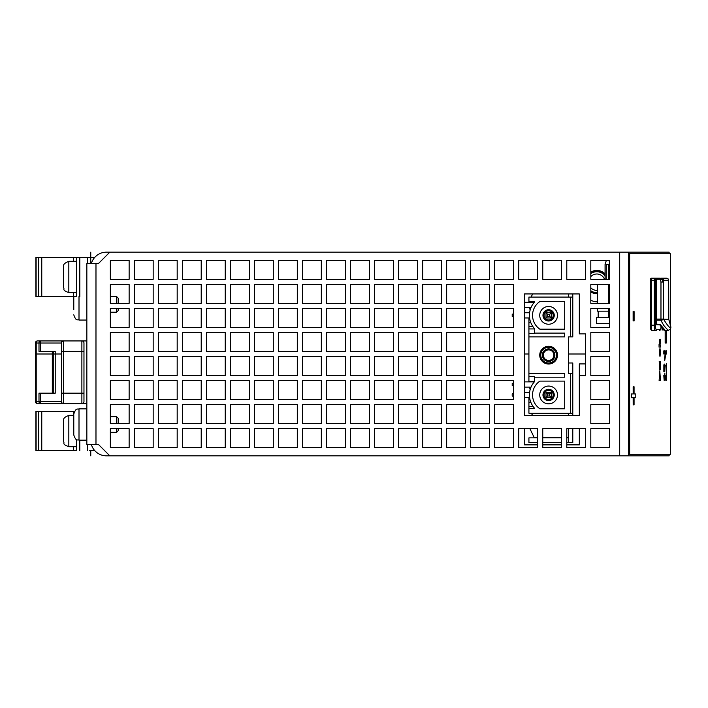 <?xml version="1.0" encoding="UTF-8"?>
<svg xmlns="http://www.w3.org/2000/svg" width="708" height="708" viewBox="0 0 708 708"><rect width="100%" height="100%" fill="white"/><g stroke="black" fill="none" stroke-linecap="round" stroke-linejoin="round"><path stroke-width="1.06" d="M110.342 260.517L110.342 279.315L129.139 279.315L129.139 260.517L110.342 260.517L110.342 279.315L129.139 279.315L129.139 260.517L110.342 260.517M609.615 423.455L609.615 404.657L590.808 404.657L590.808 423.455L609.615 423.455L609.615 404.657L590.808 404.657L590.808 423.455L609.615 423.455M609.615 399.436L609.615 380.639L590.808 380.639L590.808 399.436L609.615 399.436L609.615 380.639L590.808 380.639L590.808 399.436L609.615 399.436M609.615 375.408L609.615 356.611L590.808 356.611L590.808 375.408L609.615 375.408L609.615 356.611L590.808 356.611L590.808 375.408L609.615 375.408M609.615 351.389L609.615 332.592L590.808 332.592L590.808 351.389L609.615 351.389L609.615 332.592L590.808 332.592L590.808 351.389L609.615 351.389M608.499 311.175L597.525 311.175L597.525 308.564L590.808 308.564L590.808 327.361L609.615 327.361L609.615 323.45L596.561 323.45L596.561 317.441L608.499 317.441L608.499 308.564M513.521 447.483L513.521 428.685L494.715 428.685L494.715 447.483L513.521 447.483L513.521 428.685L494.715 428.685L494.715 447.483L513.521 447.483M513.521 422.694L513.521 404.657L494.715 404.657L494.715 423.455L512.211 423.455L513.521 422.694M513.521 399.436L513.521 396.551L512.211 395.984L512.211 393.896L513.521 393.338L513.521 386.099L512.211 385.541L512.211 383.453L513.521 382.895L513.521 380.639L494.715 380.639L494.715 399.436L513.521 399.436L513.521 380.639L494.715 380.639L494.715 399.436L513.521 399.436M513.521 375.408L513.521 356.611L494.715 356.611L494.715 375.408L513.521 375.408L513.521 356.611L494.715 356.611L494.715 375.408L513.521 375.408M513.521 351.389L513.521 332.592L494.715 332.592L494.715 351.389L513.521 351.389L513.521 332.592L494.715 332.592L494.715 351.389L513.521 351.389M513.521 327.361L513.521 316.954L512.211 316.396L512.211 314.308L513.521 313.75L513.521 308.564L494.715 308.564L494.715 327.361L513.521 327.361L513.521 308.564L494.715 308.564L494.715 327.361L513.521 327.361M513.521 303.307L513.521 284.545L494.715 284.545L494.715 303.343L513.521 303.307M513.521 279.315L513.521 260.517L494.715 260.517L494.715 279.315L513.521 279.315L513.521 260.517L494.715 260.517L494.715 279.315L513.521 279.315M489.494 447.483L489.494 428.685L470.696 428.685L470.696 447.483L489.494 447.483L489.494 428.685L470.696 428.685L470.696 447.483L489.494 447.483M489.494 423.455L489.494 404.657L470.696 404.657L470.696 423.455L489.494 423.455L489.494 404.657L470.696 404.657L470.696 423.455L489.494 423.455M489.494 399.436L489.494 380.639L470.696 380.639L470.696 399.436L489.494 399.436L489.494 380.639L470.696 380.639L470.696 399.436L489.494 399.436M489.494 375.408L489.494 356.611L470.696 356.611L470.696 375.408L489.494 375.408L489.494 356.611L470.696 356.611L470.696 375.408L489.494 375.408M489.494 351.389L489.494 332.592L470.696 332.592L470.696 351.389L489.494 351.389L489.494 332.592L470.696 332.592L470.696 351.389L489.494 351.389M489.494 327.361L489.494 308.564L470.696 308.564L470.696 327.361L489.494 327.361L489.494 308.564L470.696 308.564L470.696 327.361L489.494 327.361M489.494 303.343L489.494 284.545L470.696 284.545L470.696 303.343L489.494 303.343L489.494 284.545L470.696 284.545L470.696 303.343L489.494 303.343M489.494 279.315L489.494 260.517L470.696 260.517L470.696 279.315L489.494 279.315L489.494 260.517L470.696 260.517L470.696 279.315L489.494 279.315M465.475 447.483L465.475 428.685L446.668 428.685L446.668 447.483L465.475 447.483L465.475 428.685L446.668 428.685L446.668 447.483L465.475 447.483M465.475 423.455L465.475 404.657L446.668 404.657L446.668 423.455L465.475 423.455L465.475 404.657L446.668 404.657L446.668 423.455L465.475 423.455M465.475 399.436L465.475 380.639L446.668 380.639L446.668 399.436L465.475 399.436L465.475 380.639L446.668 380.639L446.668 399.436L465.475 399.436M465.475 375.408L465.475 356.611L446.668 356.611L446.668 375.408L465.475 375.408L465.475 356.611L446.668 356.611L446.668 375.408L465.475 375.408M465.475 351.389L465.475 332.592L446.668 332.592L446.668 351.389L465.475 351.389L465.475 332.592L446.668 332.592L446.668 351.389L465.475 351.389M465.475 327.361L465.475 308.564L446.668 308.564L446.668 327.361L465.475 327.361L465.475 308.564L446.668 308.564L446.668 327.361L465.475 327.361M465.475 303.343L465.475 284.545L446.668 284.545L446.668 303.343L465.475 303.343L465.475 284.545L446.668 284.545L446.668 303.343L465.475 303.343M465.475 279.315L465.475 260.517L446.668 260.517L446.668 279.315L465.475 279.315L465.475 260.517L446.668 260.517L446.668 279.315L465.475 279.315M441.447 447.483L441.447 428.685L422.649 428.685L422.649 447.483L441.447 447.483L441.447 428.685L422.649 428.685L422.649 447.483L441.447 447.483M441.447 423.455L441.447 404.657L422.649 404.657L422.649 423.455L441.447 423.455L441.447 404.657L422.649 404.657L422.649 423.455L441.447 423.455M441.447 399.436L441.447 380.639L422.649 380.639L422.649 399.436L441.447 399.436L441.447 380.639L422.649 380.639L422.649 399.436L441.447 399.436M441.447 375.408L441.447 356.611L422.649 356.611L422.649 375.408L441.447 375.408L441.447 356.611L422.649 356.611L422.649 375.408L441.447 375.408M441.447 351.389L441.447 332.592L422.649 332.592L422.649 351.389L441.447 351.389L441.447 332.592L422.649 332.592L422.649 351.389L441.447 351.389M441.447 327.361L441.447 308.564L422.649 308.564L422.649 327.361L441.447 327.361L441.447 308.564L422.649 308.564L422.649 327.361L441.447 327.361M441.447 303.343L441.447 284.545L422.649 284.545L422.649 303.343L441.447 303.343L441.447 284.545L422.649 284.545L422.649 303.343L441.447 303.343M441.447 279.315L441.447 260.517L422.649 260.517L422.649 279.315L441.447 279.315L441.447 260.517L422.649 260.517L422.649 279.315L441.447 279.315M417.428 447.483L417.428 428.685L398.622 428.685L398.622 447.483L417.428 447.483L417.428 428.685L398.622 428.685L398.622 447.483L417.428 447.483M417.428 423.455L417.428 404.657L398.622 404.657L398.622 423.455L417.428 423.455L417.428 404.657L398.622 404.657L398.622 423.455L417.428 423.455M417.428 399.436L417.428 380.639L398.622 380.639L398.622 399.436L417.428 399.436L417.428 380.639L398.622 380.639L398.622 399.436L417.428 399.436M417.428 375.408L417.428 356.611L398.622 356.611L398.622 375.408L417.428 375.408L417.428 356.611L398.622 356.611L398.622 375.408L417.428 375.408M417.428 351.389L417.428 332.592L398.622 332.592L398.622 351.389L417.428 351.389L417.428 332.592L398.622 332.592L398.622 351.389L417.428 351.389M417.428 327.361L417.428 308.564L398.622 308.564L398.622 327.361L417.428 327.361L417.428 308.564L398.622 308.564L398.622 327.361L417.428 327.361M417.428 303.343L417.428 284.545L398.622 284.545L398.622 303.343L417.428 303.343L417.428 284.545L398.622 284.545L398.622 303.343L417.428 303.343M417.428 279.315L417.428 260.517L398.622 260.517L398.622 279.315L417.428 279.315L417.428 260.517L398.622 260.517L398.622 279.315L417.428 279.315M393.4 447.483L393.4 428.685L374.603 428.685L374.603 447.483L393.4 447.483L393.4 428.685L374.603 428.685L374.603 447.483L393.4 447.483M393.4 423.455L393.4 404.657L374.603 404.657L374.603 423.455L393.4 423.455L393.4 404.657L374.603 404.657L374.603 423.455L393.4 423.455M393.4 399.436L393.4 380.639L374.603 380.639L374.603 399.436L393.4 399.436L393.4 380.639L374.603 380.639L374.603 399.436L393.4 399.436M393.4 375.408L393.4 356.611L374.603 356.611L374.603 375.408L393.4 375.408L393.4 356.611L374.603 356.611L374.603 375.408L393.4 375.408M393.4 351.389L393.4 332.592L374.603 332.592L374.603 351.389L393.4 351.389L393.4 332.592L374.603 332.592L374.603 351.389L393.4 351.389M393.4 327.361L393.4 308.564L374.603 308.564L374.603 327.361L393.4 327.361L393.4 308.564L374.603 308.564L374.603 327.361L393.4 327.361M393.4 303.343L393.4 284.545L374.603 284.545L374.603 303.343L393.4 303.343L393.4 284.545L374.603 284.545L374.603 303.343L393.4 303.343M393.4 279.315L393.4 260.517L374.603 260.517L374.603 279.315L393.4 279.315L393.4 260.517L374.603 260.517L374.603 279.315L393.4 279.315M369.381 447.483L369.381 428.685L350.575 428.685L350.575 447.483L369.381 447.483L369.381 428.685L350.575 428.685L350.575 447.483L369.381 447.483M369.381 423.455L369.381 404.657L350.575 404.657L350.575 423.455L369.381 423.455L369.381 404.657L350.575 404.657L350.575 423.455L369.381 423.455M369.381 399.436L369.381 380.639L350.575 380.639L350.575 399.436L369.381 399.436L369.381 380.639L350.575 380.639L350.575 399.436L369.381 399.436M369.381 375.408L369.381 356.611L350.575 356.611L350.575 375.408L369.381 375.408L369.381 356.611L350.575 356.611L350.575 375.408L369.381 375.408M369.381 351.389L369.381 332.592L350.575 332.592L350.575 351.389L369.381 351.389L369.381 332.592L350.575 332.592L350.575 351.389L369.381 351.389M369.381 327.361L369.381 308.564L350.575 308.564L350.575 327.361L369.381 327.361L369.381 308.564L350.575 308.564L350.575 327.361L369.381 327.361M369.381 303.343L369.381 284.545L350.575 284.545L350.575 303.343L369.381 303.343L369.381 284.545L350.575 284.545L350.575 303.343L369.381 303.343M369.381 279.315L369.381 260.517L350.575 260.517L350.575 279.315L369.381 279.315L369.381 260.517L350.575 260.517L350.575 279.315L369.381 279.315M345.354 447.483L345.354 428.685L326.556 428.685L326.556 447.483L345.354 447.483L345.354 428.685L326.556 428.685L326.556 447.483L345.354 447.483M345.354 423.455L345.354 404.657L326.556 404.657L326.556 423.455L345.354 423.455L345.354 404.657L326.556 404.657L326.556 423.455L345.354 423.455M345.354 399.436L345.354 380.639L326.556 380.639L326.556 399.436L345.354 399.436L345.354 380.639L326.556 380.639L326.556 399.436L345.354 399.436M345.354 375.408L345.354 356.611L326.556 356.611L326.556 375.408L345.354 375.408L345.354 356.611L326.556 356.611L326.556 375.408L345.354 375.408M345.354 351.389L345.354 332.592L326.556 332.592L326.556 351.389L345.354 351.389L345.354 332.592L326.556 332.592L326.556 351.389L345.354 351.389M345.354 327.361L345.354 308.564L326.556 308.564L326.556 327.361L345.354 327.361L345.354 308.564L326.556 308.564L326.556 327.361L345.354 327.361M345.354 303.343L345.354 284.545L326.556 284.545L326.556 303.343L345.354 303.343L345.354 284.545L326.556 284.545L326.556 303.343L345.354 303.343M345.354 279.315L345.354 260.517L326.556 260.517L326.556 279.315L345.354 279.315L345.354 260.517L326.556 260.517L326.556 279.315L345.354 279.315M321.335 447.483L321.335 428.685L302.528 428.685L302.528 447.483L321.335 447.483L321.335 428.685L302.528 428.685L302.528 447.483L321.335 447.483M321.335 423.455L321.335 404.657L302.528 404.657L302.528 423.455L321.335 423.455L321.335 404.657L302.528 404.657L302.528 423.455L321.335 423.455M321.335 399.436L321.335 380.639L302.528 380.639L302.528 399.436L321.335 399.436L321.335 380.639L302.528 380.639L302.528 399.436L321.335 399.436M321.335 375.408L321.335 356.611L302.528 356.611L302.528 375.408L321.335 375.408L321.335 356.611L302.528 356.611L302.528 375.408L321.335 375.408M321.335 351.389L321.335 332.592L302.528 332.592L302.528 351.389L321.335 351.389L321.335 332.592L302.528 332.592L302.528 351.389L321.335 351.389M321.335 327.361L321.335 308.564L302.528 308.564L302.528 327.361L321.335 327.361L321.335 308.564L302.528 308.564L302.528 327.361L321.335 327.361M321.335 303.343L321.335 284.545L302.528 284.545L302.528 303.343L321.335 303.343L321.335 284.545L302.528 284.545L302.528 303.343L321.335 303.343M321.335 279.315L321.335 260.517L302.528 260.517L302.528 279.315L321.335 279.315L321.335 260.517L302.528 260.517L302.528 279.315L321.335 279.315M297.307 447.483L297.307 428.685L278.51 428.685L278.51 447.483L297.307 447.483L297.307 428.685L278.51 428.685L278.51 447.483L297.307 447.483M297.307 423.455L297.307 404.657L278.51 404.657L278.51 423.455L297.307 423.455L297.307 404.657L278.51 404.657L278.51 423.455L297.307 423.455M297.307 399.436L297.307 380.639L278.51 380.639L278.51 399.436L297.307 399.436L297.307 380.639L278.51 380.639L278.51 399.436L297.307 399.436M297.307 375.408L297.307 356.611L278.51 356.611L278.51 375.408L297.307 375.408L297.307 356.611L278.51 356.611L278.51 375.408L297.307 375.408M297.307 351.389L297.307 332.592L278.51 332.592L278.51 351.389L297.307 351.389L297.307 332.592L278.51 332.592L278.51 351.389L297.307 351.389M297.307 327.361L297.307 308.564L278.51 308.564L278.51 327.361L297.307 327.361L297.307 308.564L278.51 308.564L278.51 327.361L297.307 327.361M297.307 303.343L297.307 284.545L278.51 284.545L278.51 303.343L297.307 303.343L297.307 284.545L278.51 284.545L278.51 303.343L297.307 303.343M297.307 279.315L297.307 260.517L278.51 260.517L278.51 279.315L297.307 279.315L297.307 260.517L278.51 260.517L278.51 279.315L297.307 279.315M273.288 447.483L273.288 428.685L254.482 428.685L254.482 447.483L273.288 447.483L273.288 428.685L254.482 428.685L254.482 447.483L273.288 447.483M273.288 423.455L273.288 404.657L254.482 404.657L254.482 423.455L273.288 423.455L273.288 404.657L254.482 404.657L254.482 423.455L273.288 423.455M273.288 399.436L273.288 380.639L254.482 380.639L254.482 399.436L273.288 399.436L273.288 380.639L254.482 380.639L254.482 399.436L273.288 399.436M273.288 375.408L273.288 356.611L254.482 356.611L254.482 375.408L273.288 375.408L273.288 356.611L254.482 356.611L254.482 375.408L273.288 375.408M273.288 351.389L273.288 332.592L254.482 332.592L254.482 351.389L273.288 351.389L273.288 332.592L254.482 332.592L254.482 351.389L273.288 351.389M273.288 327.361L273.288 308.564L254.482 308.564L254.482 327.361L273.288 327.361L273.288 308.564L254.482 308.564L254.482 327.361L273.288 327.361M273.288 303.343L273.288 284.545L254.482 284.545L254.482 303.343L273.288 303.343L273.288 284.545L254.482 284.545L254.482 303.343L273.288 303.343M273.288 279.315L273.288 260.517L254.482 260.517L254.482 279.315L273.288 279.315L273.288 260.517L254.482 260.517L254.482 279.315L273.288 279.315M249.26 447.483L249.26 428.685L230.463 428.685L230.463 447.483L249.26 447.483L249.26 428.685L230.463 428.685L230.463 447.483L249.26 447.483M249.26 423.455L249.26 404.657L230.463 404.657L230.463 423.455L249.26 423.455L249.26 404.657L230.463 404.657L230.463 423.455L249.26 423.455M249.26 399.436L249.26 380.639L230.463 380.639L230.463 399.436L249.26 399.436L249.26 380.639L230.463 380.639L230.463 399.436L249.26 399.436M249.26 375.408L249.26 356.611L230.463 356.611L230.463 375.408L249.26 375.408L249.26 356.611L230.463 356.611L230.463 375.408L249.26 375.408M249.26 351.389L249.26 332.592L230.463 332.592L230.463 351.389L249.26 351.389L249.26 332.592L230.463 332.592L230.463 351.389L249.26 351.389M249.26 327.361L249.26 308.564L230.463 308.564L230.463 327.361L249.26 327.361L249.26 308.564L230.463 308.564L230.463 327.361L249.26 327.361M249.26 303.343L249.26 284.545L230.463 284.545L230.463 303.343L249.26 303.343L249.26 284.545L230.463 284.545L230.463 303.343L249.26 303.343M249.26 279.315L249.26 260.517L230.463 260.517L230.463 279.315L249.26 279.315L249.26 260.517L230.463 260.517L230.463 279.315L249.26 279.315M225.233 447.483L225.233 428.685L206.435 428.685L206.435 447.483L225.233 447.483L225.233 428.685L206.435 428.685L206.435 447.483L225.233 447.483M225.233 423.455L225.233 404.657L206.435 404.657L206.435 423.455L225.233 423.455L225.233 404.657L206.435 404.657L206.435 423.455L225.233 423.455M225.233 399.436L225.233 380.639L206.435 380.639L206.435 399.436L225.233 399.436L225.233 380.639L206.435 380.639L206.435 399.436L225.233 399.436M225.233 375.408L225.233 356.611L206.435 356.611L206.435 375.408L225.233 375.408L225.233 356.611L206.435 356.611L206.435 375.408L225.233 375.408M225.233 351.389L225.233 332.592L206.435 332.592L206.435 351.389L225.233 351.389L225.233 332.592L206.435 332.592L206.435 351.389L225.233 351.389M225.233 327.361L225.233 308.564L206.435 308.564L206.435 327.361L225.233 327.361L225.233 308.564L206.435 308.564L206.435 327.361L225.233 327.361M225.233 303.343L225.233 284.545L206.435 284.545L206.435 303.343L225.233 303.343L225.233 284.545L206.435 284.545L206.435 303.343L225.233 303.343M225.233 279.315L225.233 260.517L206.435 260.517L206.435 279.315L225.233 279.315L225.233 260.517L206.435 260.517L206.435 279.315L225.233 279.315M201.214 447.483L201.214 428.685L182.416 428.685L182.416 447.483L201.214 447.483L201.214 428.685L182.416 428.685L182.416 447.483L201.214 447.483M201.214 423.455L201.214 404.657L182.416 404.657L182.416 423.455L201.214 423.455L201.214 404.657L182.416 404.657L182.416 423.455L201.214 423.455M201.214 399.436L201.214 380.639L182.416 380.639L182.416 399.436L201.214 399.436L201.214 380.639L182.416 380.639L182.416 399.436L201.214 399.436M201.214 375.408L201.214 356.611L182.416 356.611L182.416 375.408L201.214 375.408L201.214 356.611L182.416 356.611L182.416 375.408L201.214 375.408M201.214 351.389L201.214 332.592L182.416 332.592L182.416 351.389L201.214 351.389L201.214 332.592L182.416 332.592L182.416 351.389L201.214 351.389M201.214 327.361L201.214 308.564L182.416 308.564L182.416 327.361L201.214 327.361L201.214 308.564L182.416 308.564L182.416 327.361L201.214 327.361M201.214 303.343L201.214 284.545L182.416 284.545L182.416 303.343L201.214 303.343L201.214 284.545L182.416 284.545L182.416 303.343L201.214 303.343M201.214 279.315L201.214 260.517L182.416 260.517L182.416 279.315L201.214 279.315L201.214 260.517L182.416 260.517L182.416 279.315L201.214 279.315M177.186 447.483L177.186 428.685L158.388 428.685L158.388 447.483L177.186 447.483L177.186 428.685L158.388 428.685L158.388 447.483L177.186 447.483M177.186 423.455L177.186 404.657L158.388 404.657L158.388 423.455L177.186 423.455L177.186 404.657L158.388 404.657L158.388 423.455L177.186 423.455M177.186 399.436L177.186 380.639L158.388 380.639L158.388 399.436L177.186 399.436L177.186 380.639L158.388 380.639L158.388 399.436L177.186 399.436M177.186 375.408L177.186 356.611L158.388 356.611L158.388 375.408L177.186 375.408L177.186 356.611L158.388 356.611L158.388 375.408L177.186 375.408M177.186 351.389L177.186 332.592L158.388 332.592L158.388 351.389L177.186 351.389L177.186 332.592L158.388 332.592L158.388 351.389L177.186 351.389M177.186 327.361L177.186 308.564L158.388 308.564L158.388 327.361L177.186 327.361L177.186 308.564L158.388 308.564L158.388 327.361L177.186 327.361M177.186 303.343L177.186 284.545L158.388 284.545L158.388 303.343L177.186 303.343L177.186 284.545L158.388 284.545L158.388 303.343L177.186 303.343M177.186 279.315L177.186 260.517L158.388 260.517L158.388 279.315L177.186 279.315L177.186 260.517L158.388 260.517L158.388 279.315L177.186 279.315M153.167 447.483L153.167 428.685L134.37 428.685L134.37 447.483L153.167 447.483L153.167 428.685L134.37 428.685L134.37 447.483L153.167 447.483M153.167 423.455L153.167 404.657L134.37 404.657L134.37 423.455L153.167 423.455L153.167 404.657L134.37 404.657L134.37 423.455L153.167 423.455M153.167 399.436L153.167 380.639L134.37 380.639L134.37 399.436L153.167 399.436L153.167 380.639L134.37 380.639L134.37 399.436L153.167 399.436M153.167 375.408L153.167 356.611L134.37 356.611L134.37 375.408L153.167 375.408L153.167 356.611L134.37 356.611L134.37 375.408L153.167 375.408M153.167 351.389L153.167 332.592L134.37 332.592L134.37 351.389L153.167 351.389L153.167 332.592L134.37 332.592L134.37 351.389L153.167 351.389M153.167 327.361L153.167 308.564L134.37 308.564L134.37 327.361L153.167 327.361L153.167 308.564L134.37 308.564L134.37 327.361L153.167 327.361M153.167 303.343L153.167 284.545L134.37 284.545L134.37 303.343L153.167 303.343L153.167 284.545L134.37 284.545L134.37 303.343L153.167 303.343M153.167 279.315L153.167 260.517L134.37 260.517L134.37 279.315L153.167 279.315L153.167 260.517L134.37 260.517L134.37 279.315L153.167 279.315M129.139 447.483L129.139 428.685L118.174 428.685L118.174 430.774L116.608 432.34L110.342 432.34L110.342 447.483L129.139 447.483L129.139 428.685L110.342 428.685L110.342 447.483L129.139 447.483M116.608 416.667L118.174 418.233L118.174 423.455L129.139 423.455L129.139 404.657L110.342 404.657L110.342 416.667L116.608 416.667L116.608 423.455M129.139 399.436L129.139 380.639L110.342 380.639L110.342 399.436L129.139 399.436L129.139 380.639L110.342 380.639L110.342 399.436L129.139 399.436M129.139 375.408L129.139 356.611L110.342 356.611L110.342 375.408L129.139 375.408L129.139 356.611L110.342 356.611L110.342 375.408L129.139 375.408M129.139 351.389L129.139 332.592L110.342 332.592L110.342 351.389L129.139 351.389L129.139 332.592L110.342 332.592L110.342 351.389L129.139 351.389M129.139 327.361L129.139 308.564L118.174 308.564L118.174 310.653L116.608 312.219L110.342 312.219L110.342 327.361L129.139 327.361L129.139 308.564L110.342 308.564L110.342 327.361L129.139 327.361M116.608 296.555L118.174 298.121L118.174 303.343L129.139 303.343L129.139 284.545L110.342 284.545L110.342 296.555L116.608 296.555L116.608 303.343M609.615 447.483L609.615 428.685L590.808 428.685L590.808 447.483L609.615 447.483L609.615 428.685L590.808 428.685L590.808 447.483L609.615 447.483M579.321 322.14L579.321 293.944L524.486 293.944L524.486 302.298L534.319 302.298M531.035 307.52L524.486 307.52L524.486 312.741L529.593 312.741A19.842 19.842 0 0 0 529.593 317.963L524.486 317.963L524.486 381.886L534.319 381.886M531.035 387.108L524.486 387.108L524.486 392.329L529.593 392.329M529.593 397.56L524.486 397.56L524.486 415.623L579.321 415.623L579.321 363.921L585.587 363.921L585.587 333.893L579.321 333.893L579.321 293.944M524.486 428.685L524.486 444.872L537.54 444.872M542.762 444.872L561.568 444.872M566.789 444.872L579.321 444.872L579.321 428.685M597.525 301.75A11.753 11.753 0 0 1 590.808 300.121M585.419 279.315A11.753 11.753 0 0 1 585.587 278.731M590.808 272.093A11.753 11.753 0 0 1 605.066 273.819M91.323 263.65A15.665 15.665 0 0 1 106.421 252.163L669.149 252.163L669.149 253.73M662.626 329.972L662.626 328.627M91.323 444.35A15.665 15.665 0 0 0 106.421 455.837L669.149 455.837L669.149 454.27M109.82 455.837L98.332 444.35L86.845 444.35L86.845 263.65L98.332 263.65L109.82 252.163M64.791 296.555L35.931 296.555L39.064 296.555L35.931 296.555L35.931 257.385L90.757 257.385L90.766 263.65L90.757 257.385L94.748 257.385M76.668 296.555L74.048 296.555M75.623 296.555L74.057 296.555M57.012 296.555L61.331 296.555M55.251 296.555L53.684 296.555M35.931 296.555L35.931 257.385L35.931 296.555L35.931 257.385L35.931 296.555L73.535 296.555L73.526 292.634M90.757 257.385L90.757 252.163M74.057 257.385L73.535 257.385L73.526 261.296M76.659 280.51L76.659 276.97M609.615 279.315L609.615 260.517L590.808 260.517L590.808 279.315L609.615 279.315M609.615 303.343L609.615 284.545L590.808 284.545L590.808 303.343L609.615 303.343M609.615 327.361L609.615 308.564L590.808 308.564L590.808 327.361L609.615 327.361M585.587 279.315L585.587 260.517L566.789 260.517L566.789 279.315L585.587 279.315M585.587 447.483L585.587 428.685L566.789 428.685L566.789 447.483L585.587 447.483M561.568 279.315L561.568 260.517L542.762 260.517L542.762 279.315L561.568 279.315M561.568 447.483L561.568 428.685L542.762 428.685L542.762 447.483L561.568 447.483M537.54 279.315L537.54 260.517L518.743 260.517L518.743 279.315L537.54 279.315M537.54 447.483L537.54 428.685L518.743 428.685L518.743 447.483L537.54 447.483M513.521 303.343L513.521 284.545L494.715 284.545L494.715 303.343L513.521 303.343M513.521 423.455L513.521 404.657L494.715 404.657L494.715 423.455L513.521 423.455M129.139 303.343L129.139 284.545L110.342 284.545L110.342 303.343L129.139 303.343M129.139 423.455L129.139 404.657L110.342 404.657L110.342 423.455L129.139 423.455M579.321 375.674L585.587 375.674L585.587 333.893M524.486 293.944L524.486 415.623M670.449 328.928L670.449 454.27L628.394 454.27L628.394 253.73L670.449 253.73L670.449 324.884M629.651 253.73L629.651 454.27M666.246 330.415L666.246 343.035L665.157 343.035L665.157 330.406M662.077 327.972L662.077 329.972L664.095 329.972M655.608 278.191L651.484 278.191A1.044 1.027 -90 0 0 650.758 278.492M655.502 278.279L654.227 280.279L654.227 325.193A5.222 0.867 90 0 0 655.095 330.415L656.351 330.415M651.28 330.105A1.044 1.027 -90 0 0 652.006 330.415L655.095 330.415A1.044 1.027 -90 0 0 656.13 329.37L660.467 329.37A4.177 0.699 90 0 0 661.113 326.724M73.782 309.608L73.782 296.555L73.782 309.608M73.782 434.951L73.782 414.056C76.269 406.914 77.464 409.835 79.004 408.835L79.004 440.172C77.438 439.164 76.243 442.066 73.782 434.951M40.267 351.389L40.267 343.026L61.516 343.026L61.516 403.613L63.605 403.613L40.267 403.613L40.267 401.524L38.993 401.524A2.089 1.274 90 0 0 40.267 403.613L37.489 403.613A2.089 2.089 0 0 1 35.4 401.524L35.4 343.026A2.089 2.089 51.9 0 1 37.489 340.937L40.267 340.937A2.089 1.274 90 0 0 39.002 343.026L40.267 343.026L40.267 340.937L63.605 340.937A2.089 2.089 166.2 0 0 61.516 343.026A2.089 2.089 0 0 1 63.605 340.937A2.089 2.089 166.2 0 0 61.516 343.026L61.516 340.937L81.88 340.937L81.88 403.613L86.845 403.613M40.267 403.613L37.489 403.613A2.089 2.089 128.1 0 1 35.4 401.524L35.4 343.026L36.214 343.026A2.089 1.274 -90 0 1 37.489 340.937L40.267 340.937M86.845 340.937L81.88 340.937A2.089 2.089 0 0 1 83.969 343.026L83.969 401.524L83.969 393.17L63.605 393.17L63.605 340.937M83.969 351.389L61.516 351.389L61.516 401.524A2.089 2.089 -170.5 0 0 63.605 403.613L81.88 403.613A2.089 2.089 -57.3 0 0 83.969 401.524A2.089 2.089 -57.3 0 1 81.88 403.613M40.267 393.17L52.312 393.17L38.993 393.17L38.993 401.524L40.267 401.524L40.267 393.17L39.577 393.17M53.259 393.17L55.224 393.17L55.224 351.389L52.312 351.389L52.312 393.17L53.259 393.17L53.259 351.389M61.516 393.17L63.605 393.17L63.605 403.613A2.089 2.089 0 0 1 61.516 401.524L40.267 401.524M37.489 340.937A2.089 2.089 51.9 0 0 35.4 343.026L35.4 343.026A2.089 2.089 51.9 0 1 37.489 340.937M37.489 403.613A2.089 1.274 -90 0 1 36.214 401.524L36.214 343.026L39.002 343.026L38.993 351.389L52.312 351.389M116.608 428.685L116.608 432.34M116.608 308.564L116.608 312.219M609.296 260.517L609.615 261.411M605.075 264.438L605.075 279.315L605.066 264.42L606.313 260.517M609.615 262.633L609.013 260.517M609.783 263.243L608.827 264.438L608.827 279.315M606.225 279.315L606.225 264.438L608.827 264.438M606.225 264.438L605.349 263.243M597.525 303.343L597.525 284.545M608.499 317.441L598.18 317.441L598.18 311.175M608.499 284.545L608.499 303.343M661.21 278.191L666.555 278.191L660.175 278.492L660.971 282.023L660.971 319.078L663.378 319.078A18.797 3.124 90 0 0 663.396 319.237L663.458 319.113M597.525 293.661A11.487 11.487 0 0 1 590.808 291.988M590.808 272.394A11.487 11.487 0 0 1 605.066 274.191M590.808 290.74A10.443 10.443 0 0 0 597.525 292.608M590.808 287.775A8.204 8.204 0 0 0 597.525 290.36M604.499 279.315A8.204 8.204 0 0 0 590.808 276.607M605.066 275.784A10.443 10.443 0 0 0 590.808 273.642M568.612 293.944L568.612 297.077M532.726 293.944L531.035 297.077M529.593 307.52A19.842 19.842 0 0 0 529.673 308.086L530.115 310.131M529.673 301.776A19.842 19.842 0 0 0 529.593 302.298M568.612 362.983L572.79 362.983L572.79 373.426L568.612 373.426L568.612 371.443M570.444 373.426L570.444 413.224L572.79 413.224L572.79 415.623M572.79 428.685L572.79 442.571L566.789 442.571M529.673 318.485L528.92 318.485L528.92 336.866L564.701 336.866L564.701 333.114L534.354 333.114L534.354 333.636L528.92 333.636M534.142 328.211L534.142 328.928M532.797 326.423L528.92 326.423M530.814 322.662L528.92 322.662M530.796 308.086L529.673 308.086M572.79 293.944L572.79 297.077L528.92 297.077L528.92 301.776L534.354 301.776L534.354 302.254A19.842 19.842 0 0 0 534.354 328.45L534.354 333.114M572.79 297.077L572.79 336.866L568.612 336.866L568.612 345.097M530.814 402.259L528.92 402.259L528.92 413.224L570.444 413.224M529.673 398.082L528.92 398.082L528.92 402.259M528.92 406.542L533.159 406.542M566.789 437.871L568.612 437.871L568.612 442.571M568.612 437.871L568.612 428.685M568.612 413.224L568.612 415.623M561.568 442.571L542.762 442.571M537.54 442.571L528.92 442.571L528.92 437.871L537.54 437.871M542.762 437.871L561.568 437.871M529.911 428.685L534.354 437.871M532.797 413.224L531.416 415.623M529.593 387.108A19.842 19.842 0 0 0 529.673 387.674L530.115 389.719M529.673 381.364A19.842 19.842 0 0 0 529.593 381.886M530.796 387.674L529.673 387.674M568.612 336.866L568.612 373.426M528.92 408.525L534.354 408.525L534.354 408.038A19.842 19.842 0 0 1 534.354 381.851L534.354 377.187L564.701 377.187L564.701 373.426L528.92 373.426L528.92 381.364L534.354 381.364M528.92 336.866L528.92 373.426M570.444 336.866L570.444 297.077M557.488 355.151A8.877 8.877 0 0 1 548.611 364.027A8.877 8.877 0 0 1 539.735 355.151A8.877 8.877 0 0 1 548.611 346.274A8.877 8.877 0 0 1 557.488 355.151M539.894 408.781A16.709 16.709 0 0 1 539.894 381.108L564.701 381.108L564.701 408.781L539.894 408.781M539.894 329.193A16.709 16.709 0 0 1 539.894 301.511L564.701 301.511L564.701 329.193L539.894 329.193M528.92 376.665L534.354 376.665L534.354 377.187M572.79 413.224L572.79 373.426M542.346 355.151A6.266 6.266 0 0 1 548.611 348.885A6.266 6.266 0 0 1 554.877 355.151A6.266 6.266 0 0 1 548.611 361.416A6.266 6.266 0 0 1 542.346 355.151M543.355 355.151A5.257 5.257 0 0 1 548.611 349.894A5.257 5.257 0 0 1 553.868 355.151A5.257 5.257 0 0 1 548.611 360.407A5.257 5.257 0 0 1 543.355 355.151M540.779 355.151A7.832 7.832 0 0 1 548.611 347.318A7.832 7.832 0 0 1 556.444 355.151A7.832 7.832 0 0 1 548.611 362.983A7.832 7.832 0 0 1 540.779 355.151M528.92 328.928L534.354 328.928M557.488 394.94A8.877 8.877 0 0 1 548.611 403.826A8.877 8.877 0 0 1 539.735 394.94A8.877 8.877 0 0 1 548.611 386.064A8.877 8.877 0 0 1 557.488 394.94M548.611 400.586A5.637 5.637 0 0 0 554.249 394.94A5.637 5.637 0 0 0 548.611 389.303A5.637 5.637 0 0 0 542.974 394.94A5.637 5.637 0 0 0 548.611 400.586M548.611 390.374A4.567 4.567 0 0 0 544.045 394.94A4.567 4.567 0 0 0 548.611 399.516A4.567 4.567 0 0 0 553.187 394.94A4.567 4.567 0 0 0 548.611 390.374M551.222 392.329L546.001 392.329L547.567 393.896L549.656 393.896L551.222 392.329L551.222 397.56L549.656 395.984L547.567 395.984L547.567 393.896M547.567 395.984L546.001 397.56L546.001 392.329M549.656 393.896L549.656 395.984M546.001 397.56L551.222 397.56M557.488 315.352A8.877 8.877 0 0 1 548.611 324.229A8.877 8.877 0 0 1 539.735 315.352A8.877 8.877 0 0 1 548.611 306.476A8.877 8.877 0 0 1 557.488 315.352M548.611 320.998A5.637 5.637 0 0 0 554.249 315.352A5.637 5.637 0 0 0 548.611 309.715A5.637 5.637 0 0 0 542.974 315.352A5.637 5.637 0 0 0 548.611 320.998M548.611 310.785A4.567 4.567 0 0 0 544.045 315.352A4.567 4.567 0 0 0 548.611 319.928A4.567 4.567 0 0 0 553.187 315.352A4.567 4.567 0 0 0 548.611 310.785M551.222 312.741L546.001 312.741L547.567 314.308L549.656 314.308L551.222 312.741L551.222 317.963L549.656 316.396L547.567 316.396L547.567 314.308M547.567 316.396L546.001 317.963L546.001 312.741M549.656 314.308L549.656 316.396M546.001 317.963L551.222 317.963M663.396 319.237L661.077 320.706L663.847 325.547L668.148 330.415L665.308 330.415L660.237 324.512L656.962 324.512A20.886 3.478 -90 0 1 656.387 320.149L656.343 319.078L655.466 319.078L655.502 319.715A1.044 0.522 -5.6 0 0 656.387 320.149L661.024 320.149A20.886 3.478 90 0 0 661.077 320.706M668.768 319.397L663.476 319.113C670.441 330.167 672.166 330.167 668.671 319.113L668.75 319.237A18.797 3.124 90 0 0 668.768 319.078A2.089 1.044 5.6 0 1 668.786 319.29A2.089 1.044 5.6 0 1 668.777 319.317L668.768 319.494M668.768 319.078L668.476 280.279A2.089 2.062 90 0 0 667.874 278.802L667.874 278.802A2.089 2.062 90 0 0 666.414 278.191M663.069 278.802A2.089 2.062 -90 0 1 663.67 280.279L663.378 282.023L662.529 282.023L662.361 279.129L663.069 278.802A2.089 2.062 -90 0 0 661.608 278.191M668.679 280.784L668.148 278.908L666.582 278.191M661.051 278.191L662.361 279.129L660.175 278.492M660.759 279.925L662.361 279.129L663.467 280.784M660.971 282.023L662.529 282.023M660.298 278.191L655.484 278.191L656.343 279.235L660.13 279.235M660.422 324.804L657.077 324.804A1.044 1.027 -90 0 1 656.104 324.096M74.048 450.615L76.668 450.615M73.526 446.695L73.535 450.615L35.931 450.615L64.791 450.615M57.012 450.615L61.331 450.615M55.251 450.615L53.684 450.615M94.421 450.235L89.19 450.615M75.623 450.615L74.057 450.615M90.766 450.615L90.757 455.837M35.931 450.615L35.931 411.445L35.931 450.615L35.931 411.445L35.931 450.615L35.931 411.445L74.482 411.445M74.057 411.445L73.535 411.445L73.526 415.366M585.587 354L568.612 354M528.92 354L524.486 354M61.516 354L35.4 354M87.624 263.65L87.624 257.385M36.117 296.555L36.117 257.385M38.728 296.555L38.728 257.385M41.763 296.555L41.763 257.385M76.659 292.634L68.826 292.634L68.826 261.296L76.659 261.296M76.659 296.555L76.659 257.385M79.8 296.555L79.8 257.385M63.605 287.404L63.605 266.535M619.695 252.163L619.695 455.837M95.978 444.35L95.978 263.65M628.536 252.163L628.536 253.73M628.536 454.27L628.536 455.837M666.494 378.125L666.494 380.329M666.52 378.125L665.927 380.329L665.777 377.868L665.777 375.576L666.52 375.576M666.494 373.435L666.494 375.576M666.635 380.329L666.635 373.435M663.83 375.576L664.688 375.576L664.865 373.435L664.839 380.329L664.662 378.125L664.148 378.125M664.122 380.329L664.122 378.125M664.148 380.329L663.803 375.576M659.201 361.567L659.812 370.222C660.316 370.063 660.555 368.355 660.502 365.107L660.387 361.567M659.228 361.567L659.812 367.514L660.077 361.567M660.476 380.488L659.812 371.169L659.113 380.488M660.502 380.488L659.139 380.488M634.085 393.975L635.811 393.975M635.784 397.684L635.784 393.975M635.811 397.684L634.085 397.684M634.058 404.861L634.058 397.684M634.085 404.861L633.182 404.861L633.156 397.684L631.386 397.684M631.359 393.975L631.359 397.684M631.386 393.975L633.182 393.975L633.156 386.798L634.085 386.798M634.058 393.975L634.058 386.798M665.785 365.098L666.423 372.24M666.272 365.098L665.759 365.098M666.299 365.098L666.299 363.691M666.449 363.691L666.449 365.098M666.423 367.629L666.423 365.098M666.449 367.629L666.449 372.24M664.299 366.231L664.051 364.346L663.847 365.416L663.856 371.523L664.095 366.983L664.219 369.549M664.794 371.833L664.777 365.195L664.538 364.08L664.308 366.231M664.582 371.833L664.405 369.549M660.104 344.646L660.476 339.212L659.9 342.168L659.458 339.415L659.865 344.646L659.024 344.646M659.024 347.097L660.458 347.097L660.086 344.646M659.051 347.097L659.051 344.646M664.617 354L663.83 354M663.812 350.867L663.812 354M663.83 350.867L664.617 350.867M664.591 354L664.591 350.867M659.98 348.398L659.422 352.46L659.98 356.531L660.511 352.46L659.98 348.398M666.662 350.867L665.715 350.867L664.591 357.805L664.741 360.514L665.768 354L666.662 354M666.635 354L666.635 350.867M634.067 311.6L633.102 311.6M634.094 311.6L634.094 320.901M633.102 320.901L634.067 320.901M633.129 320.901L633.129 311.6M650.979 329.37A4.177 0.699 -90 0 1 650.28 325.193L650.457 279.235M656.13 329.37A4.177 0.699 90 0 1 655.431 325.193L651.139 325.193L651.139 280.279L650.271 280.279L650.271 325.193L650.838 329.583L652.006 330.415A5.222 0.867 -90 0 1 651.139 325.193L650.28 325.193M654.227 280.279L651.139 280.279L651.484 278.191L650.271 280.279M655.431 325.193L655.431 278.465M660.467 329.37A1.044 1.027 90 0 1 659.44 330.415L660.608 329.583L661.13 326.751M659.378 377.868L659.803 373.859L660.228 377.868M659.405 377.868L660.254 377.868M665.998 367.629L666.299 370.284L666.299 367.629M659.723 351.345L660.219 351.354L659.98 354.018L659.723 351.345M86.845 320.051L79.004 320.051L79.004 296.555M35.4 401.524L38.993 401.524M76.659 446.695L68.826 446.695L68.826 415.366L73.782 415.366M63.605 441.465L63.605 420.596M534.345 437.367L537.54 437.367M542.762 437.367L561.568 437.358M566.789 437.349L568.612 437.349M660.237 324.512L656.962 324.512A1.044 0.735 -9.7 0 1 656.05 323.76A19.842 3.301 -90 0 1 655.528 319.812M655.484 278.191L655.511 319.618A1.044 0.522 -5.6 0 0 655.502 319.715L656.05 323.937A1.044 1.044 0 0 0 657.077 324.804M663.378 282.023L663.378 319.078A2.089 1.044 174.4 0 1 661.024 320.149L660.971 319.078L656.343 319.078L656.343 279.235M663.67 280.279L668.476 280.279M87.624 450.615L87.624 444.35M79.8 450.615L79.8 440.172M76.659 450.615L76.659 439.615M41.763 450.615L41.763 411.445M38.728 450.615L38.728 411.445M36.117 450.615L36.117 411.445M68.826 292.634C61.525 289.908 64.87 289.439 63.614 287.66L63.614 266.35C64.419 266.553 61.127 264.385 68.826 261.296M86.845 408.835L79.004 408.835M86.845 440.172L79.004 440.172M79.004 320.051C77.464 319.051 76.269 321.972 73.782 314.83M68.826 446.695C61.525 443.969 64.87 443.509 63.614 441.721L63.614 420.41C64.419 420.623 61.127 418.446 68.826 415.366M668.741 319.211C672.352 330.636 670.202 327.291 670.414 329.008L668.157 330.424M668.786 319.29A2.089 2.089 0 0 0 668.795 319.078L668.671 280.279M655.466 319.078L655.466 278.253M665.325 330.415L664.573 330.247C663.573 329.786 661.989 327.972 659.803 324.822"/></g></svg>
